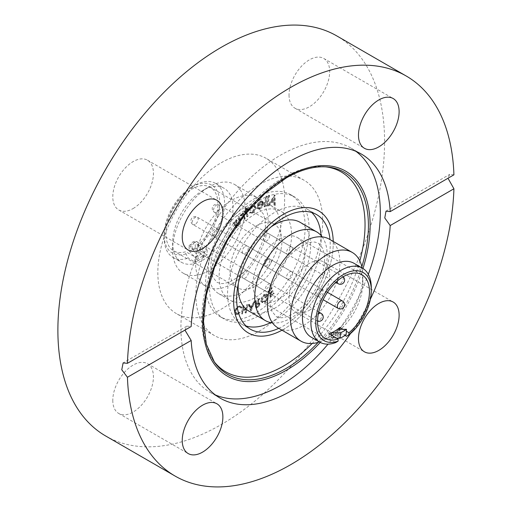 <?xml version="1.0" encoding="UTF-8"?>
<svg xmlns="http://www.w3.org/2000/svg" width="512" height="512" viewBox="0 0 512 512"><rect width="100%" height="100%" fill="white"/><g stroke="black" fill="none" stroke-linecap="round" stroke-linejoin="round"><path stroke-width="0.38" stroke-dasharray="2.56 1.92" d="M221.235 162.739A89.67 51.77 -60 0 1 266.067 158.298A89.67 51.77 -60 0 1 279.814 230.15A89.67 51.77 -60 0 1 221.235 309.165A89.67 51.77 -60 0 1 176.403 313.606A89.67 51.77 -60 0 1 162.656 241.754A89.67 51.77 -60 0 1 221.235 162.739M259.277 184.704A89.67 51.77 -60 0 1 304.115 180.262A89.67 51.77 -60 0 1 317.856 252.115A89.67 51.77 -60 0 1 259.277 331.13A89.67 51.77 -60 0 1 214.445 335.571A89.67 51.77 -60 0 1 200.698 263.718A89.67 51.77 -60 0 1 259.277 184.704M259.277 200.39A70.451 40.678 -60 0 1 294.502 196.902A70.451 40.678 -60 0 1 305.306 253.357A70.451 40.678 -60 0 1 259.277 315.443A70.451 40.678 -60 0 1 224.051 318.931A70.451 40.678 -60 0 1 213.254 262.477A70.451 40.678 -60 0 1 259.277 200.39M333.229 241.446A70.451 40.678 -60 0 1 283.43 329.389A70.451 40.678 -60 0 1 281.99 330.195A70.451 40.678 120 0 0 283.43 329.389A70.451 40.678 120 0 0 333.229 241.446M289.037 95.053A28.736 16.589 120 0 0 294.989 108.211A28.736 16.589 120 0 0 317.133 100.512A28.736 16.589 120 0 0 329.677 71.59A28.736 16.589 120 0 0 323.725 58.438A28.736 16.589 120 0 0 301.581 66.138A28.736 16.589 120 0 0 289.037 95.053M309.357 310.291A28.736 16.589 120 0 0 328.128 284.973A28.736 16.589 120 0 0 323.725 261.946A28.736 16.589 120 0 0 309.357 263.366A28.736 16.589 120 0 0 290.586 288.691A28.736 16.589 120 0 0 294.989 311.718A28.736 16.589 120 0 0 309.357 310.291M112.794 400.314A28.736 16.589 120 0 0 118.746 413.472A28.736 16.589 120 0 0 140.89 405.773A28.736 16.589 120 0 0 153.434 376.851A28.736 16.589 120 0 0 147.482 363.699A28.736 16.589 120 0 0 125.338 371.392A28.736 16.589 120 0 0 112.794 400.314M213.683 361.056A115.418 66.637 -60 0 1 212.819 359.872A115.418 66.637 -60 0 1 212.723 265.632A115.418 66.637 -60 0 1 283.43 177.626A115.418 66.637 -60 0 1 324.346 166.701A115.418 66.637 -60 0 1 325.798 166.861M359.827 260.909A115.418 66.637 -60 0 1 312.141 343.501M215.328 394.931A140.992 81.402 -60 0 1 210.118 392.339A140.992 81.402 -60 0 1 188.506 279.36A140.992 81.402 -60 0 1 280.608 155.11A140.992 81.402 -60 0 1 351.104 148.128A140.992 81.402 -60 0 1 355.962 151.347M133.114 208.538A28.736 16.589 120 0 0 151.891 183.219A28.736 16.589 120 0 0 147.482 160.192A28.736 16.589 120 0 0 133.114 161.613A28.736 16.589 120 0 0 114.342 186.938A28.736 16.589 120 0 0 118.746 209.965A28.736 16.589 120 0 0 133.114 208.538M370.387 299.181A140.992 81.402 -60 0 1 350.566 333.504M368.314 274.342A140.992 81.402 -60 0 1 328.019 344.134M105.728 436.013A231.014 133.376 120 0 0 221.235 424.576A231.014 133.376 120 0 0 372.154 221.005A231.014 133.376 120 0 0 336.742 35.891M453.92 174.829L449.702 174.374L447.994 178.253M184.941 330.118L186.803 326.157L191.168 326.528M231.802 283.891A51.238 29.581 -60 0 1 206.182 286.432A51.238 29.581 -60 0 1 198.33 245.37A51.238 29.581 -60 0 1 231.802 200.218A51.238 29.581 -60 0 1 257.421 197.683A51.238 29.581 -60 0 1 265.274 238.739A51.238 29.581 -60 0 1 231.802 283.891M322.144 236.89A51.238 29.581 -60 0 1 322.464 278.752A51.238 29.581 -60 0 1 290.982 318.054A51.238 29.581 -60 0 1 272.499 322.874M335.667 342.592L329.024 338.752A42.701 24.653 -60 0 0 331.437 337.754L332.877 338.214L336.672 338.195M207.104 249.894L207.104 254.899A42.701 24.653 -60 0 1 204.026 257.222L195.373 247.642L195.014 241.837A30.317 17.504 -60 0 1 188.979 245.325L189.331 251.13L197.984 260.704A42.701 24.653 -60 0 1 194.906 261.939L188.262 258.106L185.85 253.856L185.85 251.712A36.723 21.203 -60 0 1 173.587 250.848A36.723 21.203 -60 0 1 167.962 221.421A36.723 21.203 -60 0 1 191.949 189.062A36.723 21.203 -60 0 1 210.31 187.245A36.723 21.203 -60 0 1 216.947 212.73A36.723 21.203 -60 0 1 198.048 244.666L207.104 249.894A36.723 21.203 -60 0 1 204.026 252.314A36.723 21.203 -60 0 1 201.005 254.259A36.723 21.203 -60 0 1 197.984 255.795A36.723 21.203 -60 0 1 194.906 256.941L185.85 251.712M244.486 291.213A51.238 29.581 120 0 0 277.958 246.061A51.238 29.581 120 0 0 270.106 204.998A51.238 29.581 120 0 0 244.486 207.539A51.238 29.581 120 0 0 211.008 252.691A51.238 29.581 120 0 0 218.867 293.754A51.238 29.581 120 0 0 244.486 291.213M278.042 327.917A51.238 29.581 120 0 0 303.661 325.376A51.238 29.581 120 0 0 337.133 280.224A51.238 29.581 120 0 0 329.28 239.168M266.643 234.003A4.269 2.464 -60 0 1 268.781 233.792A4.269 2.464 -60 0 1 269.434 237.21A4.269 2.464 -60 0 1 266.643 240.973A4.269 2.464 -60 0 1 264.512 241.184A4.269 2.464 -60 0 1 263.859 237.766A4.269 2.464 -60 0 1 266.643 234.003M289.594 254.221A4.269 2.464 120 0 0 292.384 250.458A4.269 2.464 120 0 0 291.725 247.04A4.269 2.464 120 0 0 289.594 247.251A4.269 2.464 120 0 0 286.803 251.014A4.269 2.464 120 0 0 287.456 254.432A4.269 2.464 120 0 0 289.594 254.221M266.643 258.682A4.269 2.464 -60 0 1 268.781 258.47A4.269 2.464 -60 0 1 269.434 261.894A4.269 2.464 -60 0 1 266.643 265.658A4.269 2.464 -60 0 1 264.512 265.869A4.269 2.464 -60 0 1 263.859 262.445A4.269 2.464 -60 0 1 266.643 258.682M289.594 278.906A4.269 2.464 120 0 0 292.384 275.142A4.269 2.464 120 0 0 291.725 271.718A4.269 2.464 120 0 0 289.594 271.93A4.269 2.464 120 0 0 286.803 275.693A4.269 2.464 120 0 0 287.456 279.117A4.269 2.464 120 0 0 289.594 278.906M245.267 271.027A4.269 2.464 -60 0 1 247.405 270.816A4.269 2.464 -60 0 1 248.058 274.234A4.269 2.464 -60 0 1 245.267 277.997A4.269 2.464 -60 0 1 243.136 278.208A4.269 2.464 -60 0 1 242.477 274.79A4.269 2.464 -60 0 1 245.267 271.027M268.218 291.245A4.269 2.464 120 0 0 271.008 287.482A4.269 2.464 120 0 0 270.349 284.064A4.269 2.464 120 0 0 268.218 284.275A4.269 2.464 120 0 0 265.427 288.038A4.269 2.464 120 0 0 266.08 291.456A4.269 2.464 120 0 0 268.218 291.245M245.267 246.342A4.269 2.464 -60 0 1 247.405 246.131A4.269 2.464 -60 0 1 248.058 249.555A4.269 2.464 -60 0 1 245.267 253.318A4.269 2.464 -60 0 1 243.136 253.53A4.269 2.464 -60 0 1 242.477 250.106A4.269 2.464 -60 0 1 245.267 246.342M268.218 266.566A4.269 2.464 120 0 0 271.008 262.803A4.269 2.464 120 0 0 270.349 259.379A4.269 2.464 120 0 0 268.218 259.59A4.269 2.464 120 0 0 265.427 263.354A4.269 2.464 120 0 0 266.08 266.778A4.269 2.464 120 0 0 268.218 266.566M343.034 329.318L346.362 331.238M278.906 299.232A36.723 21.203 120 0 0 302.893 266.874A36.723 21.203 120 0 0 297.267 237.446A36.723 21.203 120 0 0 278.906 239.264A36.723 21.203 120 0 0 254.912 271.622A36.723 21.203 120 0 0 260.544 301.05A36.723 21.203 120 0 0 278.906 299.232M255.955 226.016A36.723 21.203 -60 0 1 274.317 224.198A36.723 21.203 -60 0 1 279.949 253.626A36.723 21.203 -60 0 1 255.955 285.984A36.723 21.203 -60 0 1 237.6 287.802A36.723 21.203 -60 0 1 231.968 258.374A36.723 21.203 -60 0 1 255.955 226.016M311.296 337.254A42.701 24.653 120 0 0 332.646 335.142L326.611 338.624A51.238 29.581 120 0 0 362.842 275.872A51.238 29.581 120 0 0 362.118 267.987M319.424 341.946A51.238 29.581 120 0 0 326.611 338.624L332.646 335.142A42.701 24.653 120 0 0 362.842 282.848A42.701 24.653 120 0 0 353.997 263.296M278.758 328.333A66.182 38.214 120 0 0 283.43 325.901A66.182 38.214 120 0 0 329.997 239.584M270.746 322.605A66.182 38.214 120 0 0 274.374 320.672A66.182 38.214 120 0 0 321.03 235.501M311.686 212.474A66.182 38.214 120 0 0 307.469 209.318A66.182 38.214 120 0 0 274.374 212.595A66.182 38.214 120 0 0 231.136 270.918A66.182 38.214 120 0 0 241.286 323.949A66.182 38.214 120 0 0 246.125 326.029M255.354 198.125A70.451 40.678 120 0 0 209.325 260.211A70.451 40.678 120 0 0 220.128 316.666A70.451 40.678 120 0 0 255.354 313.178A70.451 40.678 120 0 0 301.382 251.091A70.451 40.678 120 0 0 290.579 194.637A70.451 40.678 120 0 0 255.354 198.125M202.816 190.458L202.816 190.458A42.701 24.653 120 0 0 172.627 242.752A42.701 24.653 120 0 0 181.466 262.298A42.701 24.653 120 0 0 202.816 260.186A42.701 24.653 120 0 0 230.714 222.56A42.701 24.653 120 0 0 224.166 188.339A42.701 24.653 120 0 0 202.816 190.458L208.858 186.97A51.238 29.581 120 0 0 172.627 249.722A51.238 29.581 120 0 0 183.238 273.184A51.238 29.581 120 0 0 208.858 270.643A51.238 29.581 120 0 0 242.33 225.491A51.238 29.581 120 0 0 234.477 184.435A51.238 29.581 120 0 0 208.858 186.97L202.816 190.458M185.85 253.856A39.283 22.682 -60 0 1 164.173 235.085A39.283 22.682 -60 0 1 191.949 186.97L194.362 185.574A42.701 24.653 120 0 0 164.173 237.869A42.701 24.653 120 0 0 173.011 257.421A42.701 24.653 120 0 0 188.262 258.106M271.078 226.874A51.238 29.581 120 0 0 238.291 283.661M248.755 311.008A51.238 29.581 120 0 0 274.374 308.467A51.238 29.581 120 0 0 307.846 263.315A51.238 29.581 120 0 0 299.994 222.259M255.354 213.818A51.238 29.581 120 0 0 221.882 258.97A51.238 29.581 120 0 0 229.734 300.026A51.238 29.581 120 0 0 255.354 297.491A51.238 29.581 120 0 0 288.826 252.333A51.238 29.581 120 0 0 280.973 211.277A51.238 29.581 120 0 0 255.354 213.818M191.949 186.97A39.283 22.682 -60 0 1 219.558 199.565A39.283 22.682 -60 0 1 198.048 246.816L200.461 251.066A42.701 24.653 120 0 0 223.29 213.741A42.701 24.653 120 0 0 215.712 183.462A42.701 24.653 120 0 0 194.362 185.574L191.949 186.97M248.198 304.326L250.477 310.573L254.202 301.6L253.536 301.901L252.333 304.845L249.651 306.061L248.89 304.013L248.198 304.326L248.8 304.678L251.085 310.925L250.477 310.573M243.923 218.938L244.659 218.24L242.893 212.794L242.157 213.485L242.413 214.285L240.653 214.72L240.077 215.501L240.64 215.738L240.992 215.29L242.579 215.334L243.923 218.938L244.525 219.283L245.261 218.592L244.659 218.24M245.261 218.592L243.494 213.139L242.758 213.83L243.014 214.63L241.254 215.066L240.678 215.853L241.248 216.09L241.594 215.635L243.181 215.68L242.24 215.034L243.181 215.68L244.525 219.283M247.194 209.107L246.182 209.946L245.722 207.744L244.973 208.358L245.434 210.566L244.262 211.539L244.397 212.192L245.574 211.219L246.682 216.506L247.43 215.885L246.323 210.598L247.334 209.76L247.194 209.107L247.802 209.459L246.784 210.298L246.182 209.946M255.258 207.098L254.342 205.325L251.738 205.786L249.152 209.094L249.779 209.114L251.827 206.56L253.83 206.227L254.496 207.546L252.173 211.872L249.978 212.128L249.408 212.96L250.24 213.478L249.408 212.96L252.256 212.621C254.189 211.206 255.187 209.37 255.258 207.098L255.866 207.45L254.95 205.67L252.346 206.138L251.738 205.786M252.346 206.138L249.754 209.446L250.381 209.459L252.429 206.906L254.432 206.573L255.098 207.891L252.774 212.224L250.675 212.538L249.978 212.128L250.579 212.48L250.01 213.312L252.858 212.966L252.256 212.621M262.138 203.859L259.693 207.667L258.234 207.731L257.626 206.97L256.96 207.661L257.709 208.621L259.552 208.531C261.434 207.514 262.554 205.818 262.912 203.456L262.016 200.973L263.053 201.709L260.256 201.062L257.76 203.507L256.902 206.221L262.138 203.859L262.739 204.205L260.294 208.019L259.693 207.667M274.733 205.088L274.522 195.04L267.725 205.542L268.506 205.491L270.707 202.042L273.843 201.837L273.926 205.139L275.341 205.434L275.13 195.386L274.522 195.04M266.086 205.875L266.81 205.702L269.12 195.315L268.39 195.488L266.086 205.875L267.418 206.054L266.81 205.702M263.91 206.496L264.646 206.272L266.483 196.064L265.754 196.288L263.91 206.496L264.512 206.842L265.248 206.618L264.646 206.272M234.579 223.002L234.118 222.15L233.446 222.906L235.962 227.546L236.634 226.79L236.205 225.99L238.822 224.518C240.403 222.483 240.864 220.646 240.198 219.014L239.597 218.368L236.154 219.661L234.579 223.002L235.187 223.354L234.118 222.15M234.822 310.323L235.456 314.17L236.538 314.4L239.59 312.582L239.302 312.109L236.806 313.6L235.974 313.414L235.45 310.221C236.294 308.045 237.517 306.848 239.104 306.637L239.942 306.822L240.672 307.885L241.286 307.379L240.416 306.106L239.315 305.875L236.493 307.398L234.822 310.323L235.43 310.669L236.064 314.515L237.139 314.746L236.538 314.4M243.539 305.594L242.931 305.754L241.28 313.702L241.894 313.542L242.586 310.208L245.664 309.402L244.973 312.73L245.587 312.57L247.232 304.621L246.624 304.781L245.824 308.621L242.746 309.434L243.539 305.594L244.141 305.946L242.931 305.754M255.859 300.595L255.232 300.992L255.52 308.09L256.774 307.302L258.189 306.31L259.379 303.725L258.925 302.72L257.126 303.181L259.258 298.451L258.483 298.944L256.352 303.674L255.994 303.898L255.859 300.595L256.467 300.941L255.834 301.338L255.232 300.992M260.915 300.922L261.818 302.317L264.992 301.478L267.571 297.926L266.995 297.85L264.883 300.832L262.285 301.491L261.568 300.403L263.846 295.302L266.138 294.675L266.656 295.328L264.685 296.947L264.813 297.562L267.475 295.373L266.586 293.882L263.706 294.707L261.242 298.144L260.915 300.922L262.419 302.669L265.6 301.83L264.992 301.478M271.296 287.846L267.942 291.264L270.202 296.755L273.574 293.312L273.35 292.768L270.566 295.616L269.862 293.894L272.621 291.078L272.403 290.541L269.638 293.357L268.755 291.206L271.514 288.39L271.296 287.846L271.898 288.192L268.55 291.61L267.942 291.264M337.478 329.357L337.478 334.266A42.701 24.653 -60 0 0 339.891 332.48L339.891 329.344M204.026 257.222L204.026 252.314L195.014 241.837M198.048 244.666L198.048 246.816M200.461 251.066L207.104 254.899M371.296 287.725A42.701 24.653 -60 0 1 346.534 336.314M339.891 332.48L345.024 335.443M346.131 334.682L338.912 334.733L337.478 334.266M194.906 261.939L194.906 256.941M188.979 245.325L197.984 255.795L197.984 260.704M195.373 247.642A37.12 21.434 -60 0 1 189.331 251.13M331.437 337.754L331.437 335.174M329.024 333.779L329.024 338.752M275.13 195.386L274.342 195.053M274.95 195.398L268.326 205.894L267.725 205.542M268.326 205.894L269.107 205.843L268.506 205.491M269.107 205.843L271.309 202.387L270.707 202.042M271.309 202.387L274.451 202.182L273.843 201.837M274.451 202.182L274.528 205.485L273.926 205.139M274.528 205.485L275.341 205.434M271.942 201.376L274.355 197.568L274.438 201.21L271.341 201.024L273.747 197.222L273.83 200.864L271.341 201.024M274.355 197.568L273.747 197.222M274.438 201.21L273.83 200.864M267.418 206.054L269.728 195.661L269.12 195.315M269.728 195.661L268.39 195.488M268.998 195.834L266.688 206.227M265.248 206.618L267.091 196.41L266.483 196.064M267.091 196.41L265.754 196.288M266.355 196.64L264.512 206.842M260.294 208.019L258.835 208.077L257.626 206.97M258.227 207.322L257.562 208.006L256.96 207.661M257.562 208.006L258.31 208.973L260.154 208.883L259.552 208.531M260.154 208.883C262.035 207.859 263.155 206.17 263.514 203.808L262.912 203.456M263.514 203.808L263.053 201.709L260.256 201.062M260.864 201.408L258.368 203.853L257.76 203.507M258.368 203.853L257.51 206.573L256.902 206.221M257.51 206.573L262.739 204.205M262.739 203.45L258.4 205.408L260.774 202.285L262.189 202.291L262.739 203.45L262.131 203.104L257.798 205.062L260.173 201.939L261.581 201.946L262.131 203.104M262.08 202.227L261.472 201.875L262.08 202.227M258.4 205.408L257.798 205.062M260.774 202.285L260.173 201.939M249.754 209.446L249.152 209.094M250.381 209.459L249.779 209.114M252.429 206.906L251.827 206.56M255.098 207.891L254.496 207.546M252.774 212.224L252.173 211.872M252.858 212.966C254.79 211.558 255.795 209.715 255.866 207.45M246.784 210.298L246.323 208.09L245.722 207.744M246.323 208.09L245.574 208.71L244.973 208.358M245.574 208.71L246.042 210.912L245.434 210.566M246.042 210.912L244.864 211.885L244.262 211.539M244.864 211.885L244.998 212.538L244.397 212.192M244.998 212.538L246.176 211.565L245.574 211.219M246.176 211.565L247.283 216.851L246.682 216.506M247.283 216.851L248.032 216.237L247.43 215.885M248.032 216.237L246.925 210.95L246.323 210.598M246.925 210.95L247.936 210.112L247.334 209.76M247.936 210.112L247.802 209.459M243.494 213.139L242.893 212.794M242.758 213.83L242.157 213.485M243.014 214.63L242.413 214.285M241.254 215.066L240.653 214.72M240.678 215.853L240.077 215.501M241.248 216.09L240.64 215.738M241.594 215.635L240.992 215.29M234.72 222.496L234.054 223.258L233.446 222.906M234.054 223.258L236.57 227.898L235.962 227.546M236.57 227.898L237.242 227.142L236.634 226.79M237.242 227.142L236.205 225.99M236.806 226.342L239.424 224.87L238.822 224.518M239.424 224.87C241.011 222.829 241.466 220.992 240.8 219.36L240.198 219.014M240.8 219.36L240.205 218.714L236.755 220.013L236.154 219.661M236.755 220.013L235.187 223.354M239.059 224.397L236.435 225.427L235.949 224.896L237.018 220.646L239.661 219.661L240.128 220.154L239.059 224.397L238.458 224.051L235.834 225.075L235.347 224.55L236.41 220.294L239.053 219.315L239.52 219.808L238.458 224.051M235.949 224.896L235.347 224.55M237.018 220.646L236.41 220.294M240.128 220.154L239.52 219.808M237.139 314.746L240.198 312.928L239.59 312.582M240.198 312.928L239.302 312.109M239.904 312.454L237.408 313.946L236.806 313.6M237.408 313.946L236.576 313.76L236.051 310.573L235.45 310.221M236.051 310.573C236.902 308.39 238.118 307.2 239.706 306.989L239.104 306.637M239.706 306.989L240.55 307.168L241.28 308.237L240.672 307.885M241.28 308.237L241.888 307.731L241.286 307.379M241.888 307.731L241.018 306.458L239.315 305.875M239.917 306.221L237.094 307.744L236.493 307.398M237.094 307.744L235.43 310.669M243.533 306.106L241.888 314.054L241.28 313.702M241.888 314.054L242.496 313.894L241.894 313.542M242.496 313.894L243.187 310.56L242.586 310.208M243.187 310.56L246.272 309.747L245.664 309.402M246.272 309.747L245.581 313.082L244.973 312.73M245.581 313.082L246.189 312.922L245.587 312.57M246.189 312.922L247.834 304.973L247.232 304.621M247.834 304.973L246.624 304.781M247.226 305.133L246.432 308.966L245.824 308.621M246.432 308.966L243.347 309.779L242.746 309.434M243.347 309.779L244.141 305.946M251.085 310.925L250.63 310.502M251.232 310.854L254.81 301.952L254.202 301.6M254.81 301.952L254.138 302.253L253.536 301.901M254.138 302.253L252.941 305.19L252.333 304.845M252.941 305.19L250.253 306.413L249.651 306.061M250.253 306.413L249.498 304.358L248.89 304.013M249.498 304.358L248.8 304.678M252.602 306.048L251.296 309.28L250.47 307.021L252.602 306.048L251.994 305.702L250.694 308.928L249.862 306.669L251.994 305.702M251.296 309.28L250.694 308.928M250.47 307.021L249.862 306.669M255.834 301.338L256.122 308.442L255.52 308.09M256.122 308.442L258.797 306.656L258.189 306.31M258.797 306.656L259.981 304.07L259.379 303.725M259.981 304.07L259.526 303.066L257.734 303.533L257.126 303.181M257.734 303.533L259.866 298.803L259.258 298.451M259.866 298.803L259.085 299.296L258.483 298.944M259.085 299.296L256.96 304.019L256.352 303.674M256.96 304.019L255.994 303.898M256.595 304.243L256.467 300.941M259.328 304.486L257.83 306.65L256.723 307.347L256.627 304.934L259.027 303.846L259.328 304.486L258.726 304.134L257.229 306.304L256.122 307.002L256.019 304.589L258.426 303.494L258.726 304.134M256.723 307.347L256.122 307.002M257.709 304.243L257.107 303.898M256.627 304.934L256.019 304.589M265.6 301.83L268.173 298.272L267.571 297.926M268.173 298.272L266.995 297.85M267.597 298.195L265.485 301.184L264.883 300.832M265.485 301.184L262.886 301.837L261.568 300.403M262.17 300.755L264.454 295.654L263.846 295.302M264.454 295.654L266.739 295.021L267.258 295.674L266.656 295.328M267.258 295.674L265.286 297.299L264.685 296.947M265.286 297.299L265.414 297.914L264.813 297.562M265.414 297.914L268.077 295.718L267.475 295.373M268.077 295.718L267.187 294.234L264.314 295.059L263.706 294.707M264.314 295.059L261.85 298.496L261.242 298.144M261.85 298.496L261.523 301.274M268.55 291.61L270.81 297.107L270.202 296.755M270.81 297.107L274.182 293.664L273.574 293.312M274.182 293.664L273.35 292.768M273.958 293.12L271.174 295.962L270.566 295.616M271.174 295.962L269.862 293.894M270.464 294.246L273.229 291.43L272.621 291.078M273.229 291.43L272.403 290.541M273.005 290.893L270.246 293.709L269.638 293.357M270.246 293.709L269.357 291.552L268.755 291.206M269.357 291.552L272.122 288.736L271.514 288.39M272.122 288.736L271.898 288.192M324.346 166.701L327.264 166.97A116.685 67.366 120 0 0 285.901 178.016A116.685 67.366 120 0 0 214.419 266.989A116.685 67.366 120 0 0 214.509 362.266L212.819 359.872M318.17 342.349A116.685 67.366 120 0 0 361.843 266.701M362.97 268.493A118.33 68.32 -60 0 1 320.282 342.426M337.581 334.33A42.701 24.653 -60 0 1 334.566 336.25A42.701 24.653 -60 0 1 331.546 337.818M338.912 334.733A42.253 24.397 -60 0 1 335.891 336.653A42.253 24.397 -60 0 1 332.877 338.214M203.923 257.158A42.701 24.653 -60 0 1 200.902 259.078A42.701 24.653 -60 0 1 197.882 260.646M202.592 256.026A42.253 24.397 -60 0 1 199.571 257.946A42.253 24.397 -60 0 1 196.55 259.514M243.93 217.44L243.322 217.094M257.376 307.648L256.774 307.302M257.83 306.65L257.229 306.304M321.075 313.35A4.269 2.464 -60 0 1 321.958 315.302A4.269 2.464 -60 0 1 318.938 320.531A4.269 2.464 -60 0 1 316.806 320.742A4.269 2.464 -60 0 1 315.923 318.79A4.269 2.464 -60 0 1 318.291 314.016M198.17 243.834A4.269 2.464 -60 0 1 195.149 249.062A4.269 2.464 -60 0 1 193.011 249.274A4.269 2.464 -60 0 1 192.128 247.322A4.269 2.464 -60 0 1 195.149 242.093A4.269 2.464 -60 0 1 197.286 241.875A4.269 2.464 -60 0 1 198.17 243.834M342.451 301.005A4.269 2.464 -60 0 1 343.334 302.963A4.269 2.464 -60 0 1 340.314 308.192A4.269 2.464 -60 0 1 338.182 308.403M216.525 229.747A4.269 2.464 -60 0 1 218.662 229.536A4.269 2.464 -60 0 1 219.546 231.488A4.269 2.464 -60 0 1 216.525 236.723A4.269 2.464 -60 0 1 214.394 236.934A4.269 2.464 -60 0 1 213.504 234.976A4.269 2.464 -60 0 1 216.525 229.747M337.37 280.973A4.269 2.464 -60 0 1 340.314 276.531A4.269 2.464 -60 0 1 342.451 276.32A4.269 2.464 -60 0 1 343.334 278.278A4.269 2.464 -60 0 1 340.314 283.507A4.269 2.464 -60 0 1 338.182 283.718M213.504 210.291A4.269 2.464 -60 0 1 216.525 205.062A4.269 2.464 -60 0 1 218.662 204.851A4.269 2.464 -60 0 1 219.546 206.81A4.269 2.464 -60 0 1 216.525 212.038A4.269 2.464 -60 0 1 214.394 212.25A4.269 2.464 -60 0 1 213.504 210.291M318.938 295.846A4.269 2.464 -60 0 1 316.806 296.058A4.269 2.464 -60 0 1 315.923 294.106A4.269 2.464 -60 0 1 318.938 288.877A4.269 2.464 -60 0 1 321.075 288.666A4.269 2.464 -60 0 1 321.958 290.618A4.269 2.464 -60 0 1 318.938 295.846M195.149 224.378A4.269 2.464 -60 0 1 193.011 224.589A4.269 2.464 -60 0 1 192.128 222.637A4.269 2.464 -60 0 1 195.149 217.408A4.269 2.464 -60 0 1 197.286 217.197A4.269 2.464 -60 0 1 198.17 219.149A4.269 2.464 -60 0 1 195.149 224.378M304.115 180.262L266.067 158.298M290.579 194.637L294.502 196.902M294.989 108.211L364.429 148.301M323.725 261.946L393.171 302.035M118.746 413.472L188.192 453.562M147.482 160.192L216.928 200.282M361.178 153.946L351.104 148.128M220.186 398.15L210.118 392.339M118.746 209.965L188.192 250.054M186.803 326.157L123.117 362.925M386.016 211.142L449.702 174.374M147.482 363.699L216.928 403.789M294.989 311.718L364.429 351.808M323.725 58.438L393.171 98.528M220.128 316.666L224.051 318.931M214.445 335.571L176.403 313.606M217.005 282.323L220.198 283.398C223.443 284.058 227.93 282.854 233.658 279.789C247.066 271.366 256.838 258.099 262.976 240C265.139 232.531 265.862 226.029 265.152 220.486L263.507 214.214L259.277 209.107L256.115 208.032C252.87 207.366 248.371 208.57 242.624 211.642C229.222 220.064 219.45 233.331 213.312 251.43C211.149 258.899 210.426 265.402 211.136 270.944L212.781 277.216L217.005 282.323M276.186 316.493L279.379 317.568C282.624 318.221 287.11 317.018 292.838 313.952C306.246 305.53 316.013 292.269 322.157 274.163C324.32 266.701 325.043 260.192 324.326 254.656L322.688 248.378L318.458 243.27L315.296 242.202C312.045 241.536 307.552 242.739 301.805 245.811C288.397 254.234 278.63 267.494 272.486 285.6C270.323 293.062 269.6 299.571 270.317 305.107L271.955 311.386L276.186 316.493M291.725 247.04L268.781 233.792M291.725 271.718L268.781 258.47M270.349 284.064L247.405 270.816M270.349 259.379L247.405 246.131M297.267 237.446L361.875 274.752M274.317 224.198L210.31 187.245M307.469 209.318L316.525 214.547M172.627 242.752L172.627 249.722M173.011 257.421L181.466 262.298M218.867 293.754L229.734 300.026M183.238 273.184L206.182 286.432M164.173 235.085L164.173 237.869M234.477 184.435L257.421 197.683M270.106 204.998L280.973 211.277M215.712 183.462L224.166 188.339M241.286 323.949L250.342 329.178M362.842 282.848L362.842 275.872M237.6 287.802L173.587 250.848M260.544 301.05L325.158 338.355M266.08 266.778L243.136 253.53M266.08 291.456L243.136 278.208M287.456 279.117L264.512 265.869M287.456 254.432L264.512 241.184M258.234 207.731L258.835 208.077M257.709 208.621L258.31 208.973M253.83 206.227L254.432 206.573M254.342 205.325L254.95 205.67M239.597 218.368L240.205 218.714M235.834 225.075L236.435 225.427M239.053 219.315L239.661 219.661M235.974 313.414L236.576 313.76M239.942 306.822L240.55 307.168M240.416 306.106L241.018 306.458M235.456 314.17L236.064 314.515M258.925 302.72L259.526 303.066M258.426 303.494L259.027 303.846M262.285 301.491L262.886 301.837M266.138 294.675L266.739 295.021M266.586 293.882L267.187 294.234M261.818 302.317L262.419 302.669M318.72 311.987L197.286 241.875A4.269 4.269 0 0 0 190.88 245.574A4.269 4.269 0 0 0 193.011 249.274L316.806 320.742A4.269 4.269 0 0 0 317.555 321.088M327.418 292.326L218.662 229.536A4.269 4.269 0 0 0 212.256 233.235A4.269 4.269 0 0 0 214.394 236.934L323.149 299.718M335.821 282.355L214.394 212.25A4.269 4.269 0 0 1 212.256 208.55A4.269 4.269 0 0 1 218.662 204.851L342.451 276.32A4.269 4.269 0 0 1 343.123 276.8M316.806 296.058L193.011 224.589A4.269 4.269 0 0 1 193.011 217.197A4.269 4.269 0 0 1 197.286 217.197L321.075 288.666A4.269 4.269 0 0 1 321.075 296.058A4.269 4.269 0 0 1 316.806 296.058"/><path stroke-width="0.77" d="M283.43 214.336A70.451 40.678 -60 0 1 318.662 210.848A70.451 40.678 -60 0 1 333.229 241.446A70.451 40.678 120 0 0 318.662 210.848A70.451 40.678 120 0 0 283.43 214.336A70.451 40.678 120 0 0 237.408 276.422A70.451 40.678 120 0 0 248.205 332.877A70.451 40.678 -60 0 1 237.408 276.422A70.451 40.678 -60 0 1 283.43 214.336M358.483 135.149A28.736 16.589 120 0 0 364.429 148.301A28.736 16.589 120 0 0 386.573 140.608A28.736 16.589 120 0 0 399.117 111.686A28.736 16.589 120 0 0 393.171 98.528A28.736 16.589 120 0 0 371.021 106.227A28.736 16.589 120 0 0 358.483 135.149M378.797 350.387A28.736 16.589 120 0 0 397.574 325.062A28.736 16.589 120 0 0 393.171 302.035A28.736 16.589 120 0 0 378.797 303.462A28.736 16.589 120 0 0 360.026 328.781A28.736 16.589 120 0 0 364.429 351.808A28.736 16.589 120 0 0 378.797 350.387M182.24 440.41A28.736 16.589 120 0 0 188.192 453.562A28.736 16.589 120 0 0 210.336 445.862A28.736 16.589 120 0 0 222.88 416.947A28.736 16.589 120 0 0 216.928 403.789A28.736 16.589 120 0 0 194.784 411.488A28.736 16.589 120 0 0 182.24 440.41M325.798 166.861A115.418 66.637 -60 0 1 359.827 260.909M312.141 343.501A115.418 66.637 -60 0 1 283.43 366.099A115.418 66.637 -60 0 1 213.683 361.056M328.019 344.134A140.992 81.402 -60 0 1 280.608 385.357A140.992 81.402 -60 0 1 215.328 394.931M202.56 248.634A28.736 16.589 120 0 0 221.331 223.309A28.736 16.589 120 0 0 216.928 200.282A28.736 16.589 120 0 0 202.56 201.709A28.736 16.589 120 0 0 183.789 227.027A28.736 16.589 120 0 0 188.192 250.054A28.736 16.589 120 0 0 202.56 248.634M390.195 211.622L453.92 174.829A231.014 133.376 120 0 0 406.182 75.987A231.014 133.376 120 0 0 290.682 87.424A231.014 133.376 120 0 0 127.443 363.315L191.168 326.528A140.992 81.402 -60 0 1 290.682 160.928A140.992 81.402 -60 0 1 361.178 153.946A140.992 81.402 -60 0 1 390.195 211.622L386.016 211.142L384.768 217.946L390.195 225.568A140.992 81.402 -60 0 1 370.387 299.181M350.566 333.504A140.992 81.402 -60 0 1 290.682 391.168A140.992 81.402 -60 0 1 220.186 398.15A140.992 81.402 -60 0 1 191.168 340.474L184.941 330.118M355.962 151.347A140.992 81.402 -60 0 1 368.314 274.342M406.182 75.987L336.742 35.891A231.014 133.376 120 0 0 221.235 47.334A231.014 133.376 120 0 0 70.317 250.906A231.014 133.376 120 0 0 105.728 436.013L175.174 476.109A231.014 133.376 120 0 0 290.682 464.666A231.014 133.376 120 0 0 453.92 188.774L390.195 225.568M127.443 363.315L123.117 362.925L121.766 369.786L127.443 377.261A231.014 133.376 120 0 0 175.174 476.109M447.994 178.253L453.92 188.774M127.443 377.261L191.168 340.474M281.99 330.195A70.451 40.678 -60 0 1 248.205 332.877A70.451 40.678 120 0 0 281.99 330.195M272.499 322.874A51.238 29.581 -60 0 1 265.363 320.595A51.238 29.581 -60 0 1 257.51 279.539A51.238 29.581 -60 0 1 290.982 234.387A51.238 29.581 -60 0 1 316.602 231.846A51.238 29.581 -60 0 1 322.144 236.89M362.118 267.987A51.238 29.581 120 0 0 352.23 252.416L329.28 239.168A51.238 29.581 120 0 0 303.661 241.702A51.238 29.581 120 0 0 270.189 286.861A51.238 29.581 120 0 0 278.042 327.917L300.992 341.165A51.238 29.581 120 0 0 319.424 341.946M346.362 331.238L348.954 332.736A36.723 21.203 120 0 0 368.416 300.672A36.723 21.203 120 0 0 361.875 274.752A36.723 21.203 120 0 0 343.52 276.57A36.723 21.203 120 0 0 319.526 308.928A36.723 21.203 120 0 0 325.158 338.355A36.723 21.203 120 0 0 338.08 339.008L338.08 341.146L335.667 342.592A42.701 24.653 -60 0 1 319.75 342.138A42.701 24.653 -60 0 1 313.21 307.923A42.701 24.653 -60 0 1 341.101 270.291A42.701 24.653 -60 0 1 362.451 268.179A42.701 24.653 -60 0 1 371.296 287.725L371.296 290.515A39.283 22.682 120 0 0 345.338 273.491A39.283 22.682 120 0 0 315.981 318.253A39.283 22.682 120 0 0 338.08 341.146M339.891 329.344L339.891 327.501L343.034 329.318M339.891 327.501A36.723 21.203 -60 0 1 337.478 329.357A36.723 21.203 -60 0 1 334.458 331.302A36.723 21.203 -60 0 1 331.437 332.845A36.723 21.203 -60 0 1 329.024 333.779L338.08 339.008M362.451 268.179L353.997 263.296A42.701 24.653 120 0 0 332.646 265.414A42.701 24.653 120 0 0 304.755 303.04A42.701 24.653 120 0 0 311.296 337.254L319.75 342.138M352.23 252.416A51.238 29.581 120 0 0 326.611 254.95A51.238 29.581 120 0 0 293.133 300.109A51.238 29.581 120 0 0 300.992 341.165M329.997 239.584A66.182 38.214 120 0 0 316.525 214.547A66.182 38.214 120 0 0 283.43 217.824A66.182 38.214 120 0 0 240.198 276.147A66.182 38.214 120 0 0 250.342 329.178A66.182 38.214 120 0 0 278.758 328.333M321.03 235.501A66.182 38.214 120 0 0 311.686 212.474M316.602 231.846L299.994 222.259A51.238 29.581 120 0 0 274.374 224.794A51.238 29.581 120 0 0 271.078 226.874M238.291 283.661A51.238 29.581 120 0 0 248.755 311.008L265.363 320.595M246.125 326.029A66.182 38.214 120 0 0 270.746 322.605M345.024 335.443L346.534 336.314L348.954 334.867L348.954 332.736M348.954 334.867A39.283 22.682 120 0 0 371.296 290.515M331.437 335.174L331.437 332.845L340.448 332.774A30.317 17.504 -60 0 0 346.49 329.286L346.131 334.682A37.12 21.434 -60 0 1 340.096 338.17L340.448 332.774M337.478 329.357L346.49 329.286M336.672 338.195L340.096 338.17M320.282 342.426A118.33 68.32 -60 0 1 286.445 370.214A118.33 68.32 -60 0 1 202.771 321.907A118.33 68.32 -60 0 1 286.445 176.986A118.33 68.32 -60 0 1 362.97 268.493M361.843 266.701A116.685 67.366 120 0 0 327.264 166.97C314.669 165.882 300.992 169.542 286.234 177.965L264.851 193.568L244.883 214.65L227.731 239.77L214.573 267.187L206.31 295.021L203.514 321.331L206.336 344.282L214.509 362.266A116.685 67.366 120 0 0 285.901 368.563A116.685 67.366 120 0 0 318.17 342.349M318.291 314.016A4.269 2.464 -60 0 1 318.938 313.562A4.269 2.464 -60 0 1 321.075 313.35L318.72 311.987M342.451 301.005A4.269 4.269 0 0 1 342.451 308.403A4.269 4.269 0 0 1 338.182 308.403A4.269 2.464 -60 0 1 337.299 306.445A4.269 2.464 -60 0 1 340.314 301.216A4.269 2.464 -60 0 1 342.451 301.005L327.418 292.326M335.821 282.355L338.182 283.718A4.269 2.464 -60 0 1 337.299 281.766A4.269 2.464 -60 0 1 337.37 280.973M317.555 321.088A4.269 4.269 0 0 0 321.075 313.35M338.182 308.403L323.149 299.718M338.182 283.718A4.269 4.269 0 0 0 343.123 276.8"/></g></svg>
